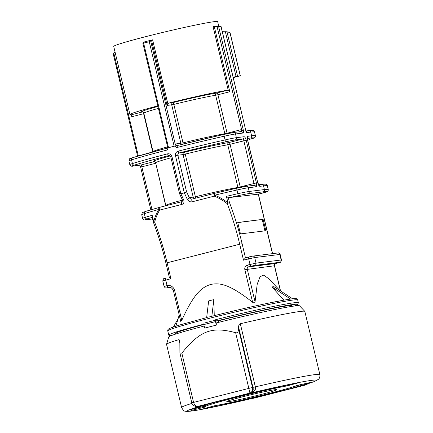 <?xml version="1.0" encoding="UTF-8"?>
<svg xmlns="http://www.w3.org/2000/svg" width="433" height="433" viewBox="0 0 433 433"><rect width="100%" height="100%" fill="white"/><g stroke="black" fill="none" stroke-linecap="round" stroke-linejoin="round"><path stroke-width="0.65" d="M157.493 105.961L157.796 105.923L157.493 105.961A53.427 2.235 166.6 0 0 129.949 114.561L113.717 46.412A53.427 2.235 -13.4 0 1 155.793 34.126A53.427 2.235 -13.4 0 1 214.086 21.682A53.427 2.235 166.6 0 1 217.658 21.65L218.735 26.186M227.731 90.205L216.825 92.987A41.498 1.737 166.6 0 0 172.994 102.561A1.911 1.781 -97.1 0 0 171.706 104.856L167.062 105.436L167.815 103.644L168.729 103.097A53.427 2.235 166.6 0 1 227.731 90.205L229.809 91.726L217.945 94.757L227.114 133.234L240.948 129.705A3.816 3.567 82.9 0 1 241.614 129.602C242.339 129.781 243.13 130.885 243.985 132.92L241.046 131.594A1.911 0.682 87.2 0 0 241.614 129.602L217.079 26.619L213.512 26.527L216.863 26.11L221.03 26.294L246.285 132.633C246.599 131.497 246.35 130.961 245.543 131.031M157.926 106.453A41.498 1.737 166.6 0 0 142.517 111.941A1.911 0.677 -104.3 0 1 143.637 113.711L131.767 116.737L131.957 115.01L131.616 114.723A53.427 2.235 166.6 0 1 129.949 114.561M131.616 114.723L142.517 111.941A1.911 1.867 87.7 0 1 142.646 111.914M142.917 43.111L143.686 42.093L152.015 39.966L149.266 41.768L142.863 43.224L167.847 147.859L167.609 149.894L166.472 148.416A1.911 1.683 -148.7 0 0 167.398 147.723L167.398 147.723A1.911 1.683 -148.7 0 0 167.609 147.096M143.372 42.634L143.269 42.212L143.756 42.234M152.015 39.966L152.611 39.825L167.815 103.644M168.729 103.097L172.994 102.561A1.911 0.401 -103.9 0 1 173.844 104.402A39.592 1.656 166.6 0 1 215.661 95.26A1.911 1.656 -99.2 0 1 216.825 92.987A1.911 0.677 -104.3 0 1 217.945 94.757L215.661 95.26L224.83 133.743L227.114 133.234A1.911 0.677 75.7 0 1 227.201 133.7M228.278 90.437L213.074 26.613L213.512 26.527M217.079 26.619L220.954 26.316L246.285 132.633L250.712 132.081A58.195 2.436 -13.4 0 1 254.523 131.951L255.41 135.659A1.911 1.905 120.2 0 1 253.998 137.959A7.632 0.319 -13.4 0 1 249.289 139.404L249.321 139.399A1.911 0.677 -104.3 0 1 249.289 139.404M115.097 52.214L113.213 53.503M167.566 146.922L167.398 147.723L166.624 148.265L132.536 157.709A1.911 1.597 72.9 0 0 131.529 159.858A86.817 3.637 -13.4 0 1 167.609 149.894M170.201 155.934A41.498 1.737 166.6 0 0 154.473 161.541L140.72 165.049A1.911 1.781 -97.1 0 1 140.514 165.092L132.904 166.039C131.951 166.651 130.912 166.169 129.792 164.6A17.174 0.72 -13.4 0 1 132.417 163.571A86.817 3.637 -13.4 0 1 167.603 153.829C169.779 153.526 171.23 154.467 171.961 156.643L180.842 193.757A119.254 42.31 -104.3 0 1 183.711 199.992A1.911 0.769 156.1 0 1 182.353 199.819C182.737 200.663 182.537 201.291 181.746 201.702L181.746 201.702A1.911 0.677 -104.3 0 1 181.773 201.697M167.798 147.875A86.817 3.637 166.6 0 1 175.295 145.964L176.393 147.653L177.887 145.396A84.906 3.556 -13.4 0 1 223.271 134.56A1.911 0.503 77.3 0 1 223.293 134.555L233.533 132.525A1.911 1.781 82.9 0 1 235.498 133.976L236.38 137.689L243.99 136.736A3.816 1.353 -104.3 0 1 246.225 140.281L256.385 182.932A3.816 1.353 -104.3 0 1 255.919 186.807L248.309 187.76A17.174 0.72 166.6 0 0 236.997 190A1.911 0.503 -102.7 0 0 236.104 188.333A84.906 3.556 166.6 0 0 214.275 193.405L214.698 195.18L214.303 196.149L192.176 201.794C190.13 202.189 188.458 201.296 187.17 199.11A119.254 42.31 75.7 0 0 184.301 192.874L180.842 193.757M184.301 192.874L175.495 155.745C175.154 153.466 176.058 151.923 178.207 151.128A1.911 0.557 75.9 0 0 179.208 152.925A84.906 3.556 -13.4 0 1 225.041 141.975A15.263 0.639 -13.4 0 1 235.097 139.983L242.702 139.036A1.911 0.677 -104.3 0 1 243.822 140.806L253.982 183.457A1.911 0.677 -104.3 0 1 253.825 185.373M167.847 147.859L168.534 147.658L143.648 43.197M175.295 145.964L168.534 147.658M175.154 145.991L175.273 144.308L175.717 143.983L183.013 142.879A39.592 1.656 -13.4 0 1 224.83 133.743A1.911 1.656 80.8 0 0 224.981 134.176M177.887 145.396L177.617 145.569A1.911 1.683 31.3 0 1 175.273 144.308L150.695 41.13M177.828 145.412A1.911 1.781 82.9 0 1 175.717 143.983M183.197 144.065A1.911 0.401 76.1 0 0 183.013 142.879L173.844 104.402L171.706 104.856L180.875 143.339A1.911 1.781 82.9 0 0 181.606 144.46M209.22 316.945L211.845 316.279A65.351 2.739 -13.4 0 1 290.527 299.095M206.66 317.6L208.646 300.924L213.832 299.604L211.845 316.279M172.621 335.126A66.779 2.798 -13.4 0 1 168.756 335.093L167.766 330.92C167.403 328.744 169.07 328.49 180.296 324.826L207.293 317.438M214.265 315.976L213.832 299.604M290.613 299.073L271.94 286.911L283.875 300.161M271.94 286.911L273.965 286.657L292.638 298.819M280.395 290.841L274.419 265.775A1.911 1.781 82.9 0 1 275.707 263.481L248.547 266.869A1.911 1.781 -97.1 0 0 247.265 269.164L255.048 301.828L257.234 284.064L260.081 276.682L263.648 275.161L268.66 278.635L279.924 290.538M255.048 301.828C254.815 303.111 254.009 303.262 252.623 302.288C229.068 283.772 219.731 282.706 210.779 284.427C202.081 287.209 194.293 292.654 181.757 320.371L180.74 321.421L173.471 290.906L174.651 290.548L181.757 320.371M152.248 217.063L152.178 215.282A86.817 3.637 -13.4 0 0 145.228 217.35L144.341 213.637A1.911 1.597 -107.1 0 1 145.347 211.488A1.911 1.597 -107.1 0 1 145.466 211.456A84.906 3.556 166.6 0 1 159.506 207.38M181.714 201.713L159.647 207.342A1.911 0.677 75.7 0 0 159.615 207.347A1.911 0.677 75.7 0 0 159.674 210.086A1.911 0.98 -148.6 0 1 158.841 209.431C156.6 213.014 154.89 217.117 153.715 221.734L153.715 222.042L153.396 221.896L154.646 222.189A119.254 42.31 -104.3 0 1 167.106 262.739L170.916 278.717C169.519 277.732 169.022 277.234 169.422 277.217M183.711 199.992C184.398 202.33 183.765 203.813 181.806 204.441L159.674 210.086C157.477 213.599 155.804 217.637 154.646 222.189M138.3 155.983L138.333 155.95A1.911 0.649 64.2 0 0 138.333 155.95A3.816 3.567 82.9 0 1 138.966 155.723L141.061 155.187M167.603 153.829A1.911 0.796 75.5 0 0 168.838 155.571L169.032 155.534C170.364 155.923 170.959 156.41 170.819 156.995L179.581 193.778L182.353 199.819M180.805 193.768L179.663 193.589M272.449 253.651L258.279 194.157L262.1 193.183A1.911 0.677 75.7 0 0 262.133 193.178L267.129 191.684C267.48 192.019 267.848 191.278 268.233 189.454A9.542 0.401 166.6 0 0 268.222 189.443A58.195 2.436 166.6 0 0 264.411 189.567L249.191 191.467L248.309 187.76A1.911 1.781 -97.1 0 0 246.345 186.304L236.104 188.333A1.911 0.503 -102.7 0 0 236.082 188.339L214.275 193.405A1.911 0.677 75.7 0 0 214.248 193.41A1.911 0.677 75.7 0 0 214.303 196.149C218.789 197.962 223.103 200.468 227.249 203.667A119.254 42.31 -104.3 0 1 239.709 244.217L165.931 263.096L169.325 277.342M154.733 161.628A1.911 0.677 -104.3 0 1 155.593 163.311L141.835 166.819A1.911 0.677 75.7 0 0 140.72 165.049L133.11 166.001A15.263 0.639 -13.4 0 1 134.419 165.097A84.906 3.556 -13.4 0 1 168.838 155.571L169.216 155.523M187.17 199.11A1.911 0.769 -23.9 0 0 189.286 197.724A121.159 42.986 75.7 0 0 186.58 191.824L184.339 192.869M175.495 155.745L177.86 155.231C177.692 154.072 178.142 153.304 179.208 152.925L184.355 152.286A1.911 1.781 -97.1 0 0 183.067 154.581L177.86 155.231L186.58 191.824M258.328 194.146L228.305 197.665L229.452 202.492L227.249 203.667M263.107 219.336L237.739 222.502L240.456 233.907L265.824 230.74L263.107 219.336L237.766 222.611M229.452 202.492A121.159 42.986 -104.3 0 1 242.112 243.692L245.446 257.824L248.905 256.942A1.911 0.677 -104.3 0 1 248.932 256.931L252.542 256.147M248.878 256.948L245.479 257.814L243.514 260.195L239.709 244.217L242.112 243.692M228.115 203.066L227.942 202.801C223.715 199.559 219.298 197.02 214.698 195.18A86.817 3.637 166.6 0 1 236.997 190L237.879 193.713A17.174 0.72 166.6 0 1 249.191 191.467A1.911 1.781 -97.1 0 1 247.909 193.762A15.263 0.639 166.6 0 0 237.852 195.759A1.911 0.503 -102.7 0 0 237.879 193.713A86.817 3.637 -13.4 0 0 226.405 196.344L228.305 197.665M192.095 199.061L192.117 199.056A1.911 0.677 -104.3 0 1 192.144 199.05C191.278 199.321 190.325 198.877 189.286 197.724L195.386 196.766A39.592 1.656 -13.4 0 1 237.928 187.473L256.385 182.932M194.228 198.52A1.911 1.781 82.9 0 1 193.226 197.231L183.067 154.581L185.227 154.116L195.386 196.766A1.911 0.422 76.1 0 1 195.575 198.173M243.99 136.736A1.911 1.781 82.9 0 1 242.702 139.036L228.949 142.544A1.911 0.677 -104.3 0 1 230.064 144.313L240.228 186.964A1.911 0.677 75.7 0 1 240.31 187.413M238.08 187.895A1.911 1.672 81 0 1 237.928 187.473L227.769 144.822A39.592 1.656 166.6 0 0 185.227 154.116A1.911 0.422 -103.9 0 0 184.355 152.286A41.498 1.737 166.6 0 1 228.949 142.544A1.911 1.672 -99 0 0 227.769 144.822L246.225 140.281M264.936 230.854L262.246 219.558M178.142 318.612L173.427 327.018M168.756 335.093A66.779 2.798 -13.4 0 1 203.867 324.165M218.827 322.304L218.454 320.761L216.5 321.005L215.661 319.678L215.482 321.611L203.819 324.588L203.992 323.132L215.661 320.155M304.794 311.359A71.072 2.977 166.6 0 0 300.08 311.468A71.072 2.977 166.6 0 0 240.315 323.743L255.351 386.864L252.942 387.356C253.576 389.684 253.094 391.519 251.508 392.872C254.821 391.188 256.098 389.186 255.351 386.864A71.072 2.977 -13.4 0 1 319.868 374.545L304.832 311.424A71.072 2.977 166.6 0 0 304.794 311.359L299.555 305.822A67.256 2.815 166.6 0 0 295.095 305.925A67.256 2.815 166.6 0 0 216.262 322.942L216.321 325.118L215.482 321.611M204.16 326.033A67.256 2.815 166.6 0 0 168.74 336.988L166.559 344.295A71.072 2.977 166.6 0 0 166.553 344.365L181.589 407.485A71.072 2.977 -13.4 0 1 191.949 403.383M175.636 334.097L175.489 333.491A59.862 2.506 -13.4 0 1 203.824 324.517M216.321 325.118L204.652 328.095L203.819 324.588M303.214 385.17L302.391 385.402A66.303 2.777 -13.4 0 0 309.833 380.607A66.303 2.777 -13.4 0 0 251.508 392.872L249.938 393.072L235.644 332.701C212.668 326.579 200.609 329.757 181.838 353.139L179.911 353.009L179.841 341.648L179.727 340.36L179.008 339.624A71.072 2.977 166.6 0 0 166.559 344.295M235.644 332.701C237.316 333.226 238.302 332.051 238.605 329.177L238.583 327.083C238.702 325.053 239.276 323.944 240.315 323.743M181.838 353.139L193.556 402.317C194.341 405.012 195.846 406.338 198.081 406.3L249.938 393.072C252.152 392 253.002 390.111 252.477 387.416L238.605 329.177M197.486 406.408L201.28 405.9L197.486 406.408C194.444 407.199 191.272 403.432 191.787 402.852L252.942 387.356L238.583 327.083M275.171 389.695A25.758 1.077 -13.4 0 1 276.893 389.678A25.758 1.077 -13.4 0 1 256.607 395.605A25.758 1.077 -13.4 0 1 228.5 401.602A25.758 1.077 166.6 0 1 226.778 401.618A25.758 1.077 166.6 0 1 247.064 395.697A25.758 1.077 166.6 0 1 275.171 389.695M214.465 405.802A48.35 2.024 166.6 0 0 260.612 395.61A48.35 2.024 166.6 0 0 297.076 385.462L310.531 382.431A62.731 2.625 166.6 0 1 263.221 395.594A62.731 2.625 166.6 0 1 203.348 408.822L214.465 405.802M191.408 410.397A62.731 2.625 166.6 0 1 190.812 410.186A62.731 2.625 166.6 0 1 230.329 398.236A62.731 2.625 166.6 0 1 298.104 382.886L287.496 385.814A48.35 2.024 166.6 0 0 235.26 397.646A48.35 2.024 166.6 0 0 204.798 406.858A48.35 2.024 166.6 0 0 205.258 407.015L191.408 410.397L191.251 409.732M251.914 398.49L305.59 385.002L302.391 385.402L314.142 381.625L318.374 379.357C318.195 379.476 320.279 378.253 319.868 374.545M305.996 384.888L308.031 383.703M199.721 406.127L201.28 405.9A66.303 2.777 -13.4 0 0 193.838 410.69A66.303 2.777 -13.4 0 0 252.163 398.425L251.735 398.528M293.06 386.848A62.731 2.625 166.6 0 0 300.832 384.618M287.496 385.814L287.306 385.018M204.798 406.858L204.576 405.927A48.35 2.024 -13.4 0 1 210.389 403.524M192.376 409.18L204.641 406.186M218.454 320.761A59.862 2.506 -13.4 0 1 291.956 305.747L292.096 306.353M222.324 31.717L226.979 31.788L237.549 76.159L233.165 77.22M233.268 77.659L240.337 75.818L230.042 32.599L226.979 31.788M240.337 75.818L237.549 76.159M143.951 113.63L143.637 113.711L152.746 151.94M158.391 108.402A39.592 1.656 166.6 0 0 143.848 113.213L153.017 151.691A39.592 1.656 -13.4 0 1 167.555 146.884M167.062 105.436L151.534 40.253M214.281 26.537L229.809 91.726M131.767 116.737L131.291 114.74M138.333 155.95L113.798 52.967M129.792 164.6L128.91 160.887C129.889 157.731 128.525 159.441 132.536 157.709A1.911 1.597 72.9 0 1 132.655 157.677A84.906 3.556 -13.4 0 1 166.602 148.275M134.419 165.097A1.911 1.597 72.9 0 1 132.417 163.571L131.529 159.858A17.174 0.72 -13.4 0 0 128.91 160.887M178.207 151.128A86.817 3.637 -13.4 0 1 225.068 139.929A1.911 0.503 77.3 0 1 225.041 141.975M176.393 147.653A86.817 3.637 -13.4 0 1 224.186 136.222L225.068 139.929A17.174 0.72 -13.4 0 1 236.38 137.689A1.911 1.781 82.9 0 1 235.097 139.983M174.153 146.23L149.266 41.768M177.676 145.434L223.293 134.555A1.911 0.503 77.3 0 1 224.186 136.222A17.174 0.72 -13.4 0 1 235.498 133.976L243.985 132.92L218.654 26.602M223.314 134.549A15.263 0.639 -13.4 0 1 233.327 132.563M240.791 131.621A1.911 0.677 75.7 0 0 240.948 129.705M233.533 132.525L240.921 131.605A1.911 1.781 82.9 0 1 241.046 131.594M262.1 193.183A7.632 0.319 166.6 0 0 266.809 191.738A56.285 2.354 166.6 0 0 263.123 191.862A1.911 1.781 -97.1 0 0 264.411 189.567L263.529 185.86L259.973 186.304A3.816 1.353 -104.3 0 1 257.738 182.764L247.579 140.108A3.816 1.353 -104.3 0 1 248.049 136.233L251.6 135.789L250.712 132.081A1.911 1.781 82.9 0 0 248.748 130.631L245.971 130.977M167.766 330.92A66.779 2.798 -13.4 0 1 209.052 318.396A66.779 2.798 -13.4 0 1 297.693 299.966C297.357 299.024 296.665 298.581 295.62 298.646C293.763 298.581 289.72 299.106 283.491 300.226L269.229 303.003C251.427 306.705 232.288 311.132 211.824 316.285M170.916 278.717L162.781 280.936C163.993 277.223 163.041 279.507 165.936 278.105A1.911 0.677 75.7 0 1 165.963 278.1L165.936 278.105A1.911 0.677 75.7 0 0 165.731 280.037L167.057 285.601A6.679 6.235 82.9 0 1 174.651 290.548M145.921 219.78L152.568 218.952L145.715 219.818A1.911 1.781 82.9 0 0 145.921 219.78A15.263 0.639 166.6 0 1 147.231 218.876A1.911 1.597 -107.1 0 1 145.228 217.35A17.174 0.72 166.6 0 0 142.603 218.378L141.721 214.665A17.174 0.72 166.6 0 1 144.341 213.637A86.817 3.637 166.6 0 1 158.841 209.431A1.911 1.267 74.5 0 1 159.577 207.358A1.911 1.267 74.5 0 1 159.604 207.353A1.911 1.911 0 0 0 159.577 207.358L145.347 211.488C141.255 213.307 142.82 211.364 141.721 214.665M152.194 217.388A84.906 3.556 166.6 0 0 147.231 218.876M153.715 221.734L152.178 215.282M181.806 204.441A1.911 0.677 -104.3 0 1 181.746 201.702L159.615 207.347M171.961 156.643L170.819 156.995M171.008 157.791A39.592 1.656 166.6 0 0 155.669 162.819C154.922 161.661 154.478 161.222 154.343 161.498M152.005 209.507A1.911 0.677 75.7 0 0 151.999 209.475L150.819 209.832L140.655 167.176L141.835 166.819L151.999 209.475L152.984 209.22M155.772 163.263L165.715 205.794M155.669 162.819L165.828 205.469A39.592 1.656 -13.4 0 1 182.461 200.1M255.919 186.807A1.911 1.781 -97.1 0 0 253.954 185.356L246.345 186.304M246.139 186.342A15.263 0.639 166.6 0 0 236.126 188.328M237.852 195.759A84.906 3.556 166.6 0 0 228.732 197.843M263.123 191.862L247.909 193.762M278.3 262.82L279.88 262.284L254.75 265.418A1.911 1.781 -97.1 0 0 256.038 263.123L247.432 265.099A3.816 3.567 -97.1 0 0 244.856 269.689L274.549 265.775C274.614 266.376 273.965 264.384 275.74 263.475A1.911 0.677 75.7 0 1 275.707 263.481L278.3 262.82A1.911 0.677 75.7 0 0 278.332 262.815C281.428 261.353 280.178 263.702 281.482 259.984L281.169 259.989L279.842 254.425A1.911 1.781 -97.1 0 0 277.878 252.975C278.387 253.375 278.186 251.806 280.162 254.42L254.712 257.559A1.911 1.781 -97.1 0 0 252.748 256.109L248.905 256.942A1.911 0.677 -104.3 0 0 248.699 258.874L243.514 260.195M279.88 262.284A1.911 1.781 -97.1 0 0 281.169 259.989L256.038 263.123L254.712 257.559L248.699 258.874L250.025 264.439A1.911 0.677 -104.3 0 0 251.145 266.208L248.547 266.869A1.911 0.677 -104.3 0 1 247.432 265.099M254.75 265.418L251.145 266.208M278.332 262.815L275.74 263.475A1.911 0.677 75.7 0 0 275.767 263.464M244.856 269.689L252.623 302.288M162.781 280.936L164.107 286.494L167.057 285.601A1.911 0.677 75.7 0 0 168.172 287.371A4.768 4.454 82.9 0 1 168.686 287.274C170.71 286.922 172.302 288.134 173.471 290.906M170.418 287.442L166.391 287.945A1.911 1.781 -97.1 0 0 166.597 287.907L169.195 287.247M170.386 287.436L166.597 287.907M214.216 193.421L192.149 199.05M192.176 201.794A1.911 0.677 -104.3 0 1 192.117 199.056L214.248 193.41A1.911 1.911 0 0 1 214.275 193.405M226.405 196.344L227.942 202.801M258.306 194.152L262.133 193.178A1.911 0.677 75.7 0 0 262.16 193.167M266.809 191.738A1.911 1.905 -59.8 0 0 268.222 189.443L267.34 185.73A58.195 2.436 166.6 0 0 263.529 185.86A1.911 1.781 -97.1 0 0 261.564 184.409L258.653 184.772M266.447 184.528L267.35 185.746A9.542 0.401 166.6 0 0 267.34 185.73A1.911 1.905 -59.8 0 0 266.447 184.528C266.506 184.09 264.877 184.052 261.564 184.409M259.973 186.304A1.911 1.781 -97.1 0 0 258.761 184.929M257.738 182.764L247.703 140.108L247.552 137.911L247.319 138.219M248.049 136.233A1.911 1.781 82.9 0 1 247.514 138.111M247.497 138.436L250.312 138.084A56.285 2.354 -13.4 0 1 253.998 137.959M249.348 139.388A1.911 0.677 -104.3 0 1 249.321 139.399L254.317 137.905C254.669 138.241 255.037 137.499 255.421 135.675A9.542 0.401 -13.4 0 1 255.421 135.675A58.195 2.436 -13.4 0 0 251.6 135.789A1.911 1.781 82.9 0 1 250.312 138.084M254.539 131.968L253.63 130.75A1.911 1.905 120.2 0 1 254.523 131.951A9.542 0.401 -13.4 0 1 254.539 131.968L255.421 135.675M215.661 319.678A66.779 2.798 -13.4 0 1 298.353 302.748L297.693 299.966M216.5 321.005A65.351 2.739 -13.4 0 1 279.269 306.824A65.351 2.739 -13.4 0 1 294.44 306.012M179.008 339.624L179.83 343.082M229.95 32.551L240.255 75.818M225.376 31.69L236.045 76.484M143.848 113.213C143.106 112.055 142.663 111.617 142.522 111.887M211.098 316.463L209.204 316.945M179.213 315.013L175.874 326.201M165.931 263.096C162.521 248.829 158.31 235.135 153.298 222.015L152.021 216.646M142.603 218.378C144.238 220.857 144.498 219.596 145.715 219.818M137.597 156.189L113.132 53.481M140.655 167.176L139.664 164.903M165.828 205.469L165.871 205.751M272.574 253.635L258.398 194.13M281.482 259.984L280.162 254.42M280.546 290.938L274.549 265.775M166.391 287.945C165.877 287.544 166.077 289.114 164.107 286.494M277.878 252.975L252.748 256.109M258.008 184.848L258.858 185.037L257.868 182.758M267.35 185.746L268.233 189.454M253.63 130.75C253.695 130.311 252.066 130.273 248.748 130.631M294.5 306.007L297.839 304.339L298.353 302.748M179.911 353.009L191.787 402.852M308.209 383.649L305.741 384.969L253.733 398.236M251.903 398.49L253.3 398.317M181.589 407.485C183.062 410.143 184.22 411.345 185.08 411.106C185.53 411.415 187.148 411.453 189.941 411.22C197.502 410.554 224.115 405.131 251.946 398.484"/></g></svg>
